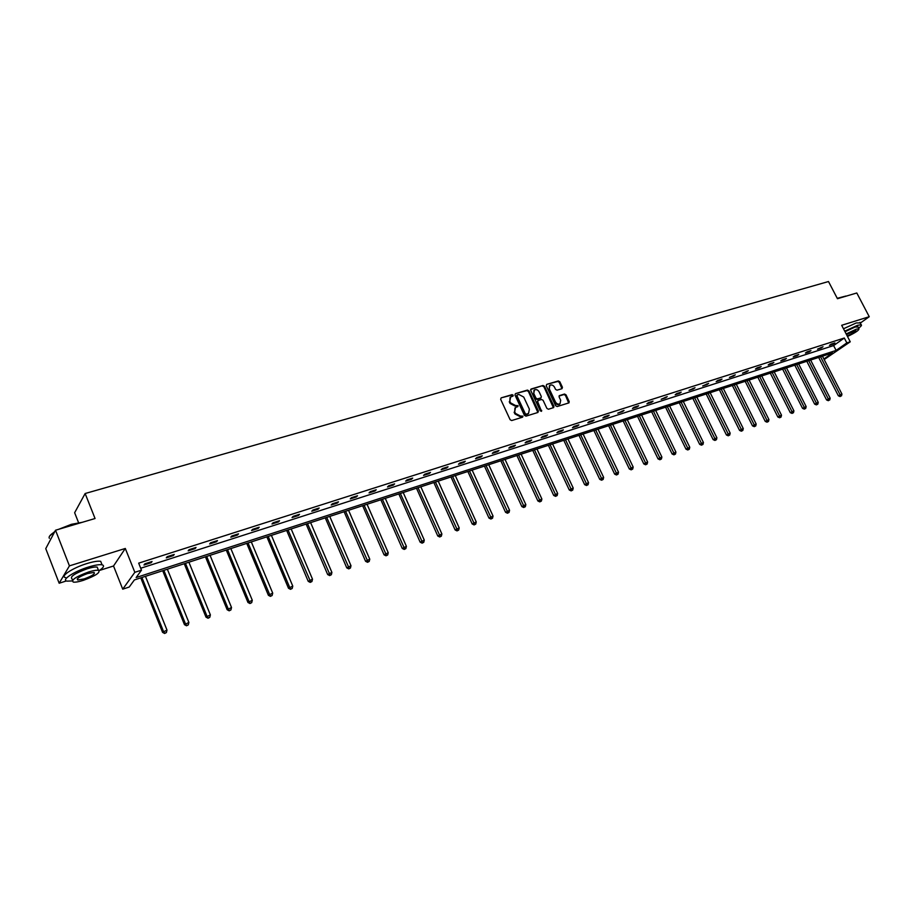 <?xml version="1.0" encoding="UTF-8"?>
<svg xmlns="http://www.w3.org/2000/svg" width="915" height="915" viewBox="0 0 915 915"><rect width="100%" height="100%" fill="white"/><g stroke="black" fill="none" stroke-linecap="round" stroke-linejoin="round"><path stroke-width="1.37" d="M513.166 395.211L512.08 394.64L501.168 397.865L500.654 399.306L510.124 419.722L511.679 420.545L522.579 417.183L522.934 416.176L520.441 416.039L515.477 413.42L514.688 411.716L515.534 407.461L517.856 406.603L518.039 405.677L515.557 405.528L510.593 402.897L509.804 401.205L510.639 396.996L512.983 396.126L513.166 395.211M512.686 396.252L511.531 395.154L501.168 397.865M522.442 417.229L521.287 416.108L519.88 416.542L520.441 416.039M517.558 406.729L516.403 405.62L514.996 406.043L515.557 405.528M59.166 583.232L45.75 548.634L55.518 530.231L69.426 565.87L59.166 583.232L66.418 580.934M860.317 323.052L869.25 316.704L841.674 325.294L850.252 341.798L824.186 359.549M55.518 530.231L95.057 518.519L85.141 493.517L828.498 281.534L837.454 298.713L856.806 292.983L869.25 316.704M561.993 388.692L562.451 387.308L559.82 381.761L558.322 380.949L546.712 384.392L546.244 385.787L555.645 405.734L557.155 406.535L568.958 402.875L569.199 401.571L566.019 394.845L564.521 394.033L559.351 395.635L559.111 396.938L560.689 400.278L560.026 403.79C558.219 404.567 556.686 403.938 555.416 401.891L549.229 388.772L549.881 385.318C551.688 384.517 553.232 385.146 554.513 387.194L555.542 389.378L557.041 390.179L561.993 388.692M99.278 570.514L113.529 565.996L125.298 548.462L69.426 565.87M125.298 548.462L134.825 572.31L141.482 570.159L136.141 577.525L836.116 350.422L846.832 342.896L850.252 341.798M140.716 568.238L833.611 345.584L844.305 338.024L138.68 563.148L141.482 570.159M844.305 338.024L846.832 342.896M528.973 390.911L527.44 390.087L515.477 393.633L514.985 395.051L524.432 415.33L525.976 416.142L537.917 412.471L538.397 411.029L528.973 390.911L528.401 391.426L526.88 390.613L515.477 393.633M531.215 388.978L542.995 385.49L544.505 386.302L553.907 406.26L553.655 407.587L548.428 409.234L546.907 408.422L543.075 400.278L541.554 399.466L538.203 400.484L537.723 401.902L541.531 411.327L540.308 410.835L530.723 390.385L531.215 388.978L530.666 389.481L542.995 385.49M85.141 493.517L74.641 512.72L78.553 522.648M823.889 358.989L832.57 352.904L134.379 579.938L129.209 587.041L122.724 589.168L134.825 572.31M113.529 565.996L122.724 589.168M833.611 345.584L836.116 350.422M833.21 344.132L829.425 345.344L831.106 344.154L834.892 342.942L833.21 344.132L832.925 343.571M821.338 347.94L817.495 349.164L823.02 346.739L821.338 347.94L821.052 347.368M809.306 351.795L805.417 353.041L807.087 351.84L810.976 350.594L809.306 351.795L809.02 351.223M797.114 355.706L793.179 356.964L794.826 355.763L798.772 354.505L797.114 355.706L796.828 355.123M784.761 359.664L780.769 360.945L782.417 359.744L786.408 358.463L784.761 359.664L784.464 359.08M772.237 363.678L768.188 364.971L769.835 363.77L773.884 362.477L772.237 363.678L771.951 363.095M759.553 367.738L755.447 369.054L757.071 367.853L761.177 366.538L759.553 367.738L759.256 367.155M746.686 371.867L742.523 373.194L748.31 370.655L746.686 371.867L746.388 371.273M733.647 376.042L729.427 377.392L735.26 374.83L733.647 376.042L733.35 375.447M720.425 380.274L716.148 381.647L717.749 380.446L722.026 379.073L720.425 380.274L720.128 379.679M707.02 384.575L702.686 385.958L708.61 383.362L707.02 384.575L706.723 383.968M693.433 388.932L689.029 390.339L695.011 387.72L693.433 388.932L693.124 388.326M679.639 393.347L675.179 394.777L676.745 393.564L681.206 392.135L679.639 393.347L679.342 392.729M665.663 397.831L661.133 399.283L667.218 396.618L665.663 397.831L665.354 397.213M651.48 402.371L646.894 403.847L648.426 402.634L653.024 401.159L651.48 402.371L651.171 401.754M637.092 406.981L632.437 408.479L633.958 407.255L638.624 405.768L637.092 406.981L636.794 406.351M622.497 411.659L617.774 413.168L624.007 410.446L622.497 411.659L622.189 411.029M607.686 416.405L602.894 417.938L604.392 416.725L609.184 415.193L607.686 416.405L607.388 415.765M592.657 421.22L587.796 422.776L589.271 421.563L594.144 420.008L592.657 421.22L592.36 420.58M577.411 426.104L572.47 427.694L573.934 426.47L578.875 424.892L577.411 426.104L577.102 425.464M561.936 431.068L556.915 432.681L558.367 431.457L563.377 429.856L561.936 431.068L561.627 430.416M546.221 436.1L541.131 437.736L542.561 436.524L547.65 434.888L546.221 436.1L545.912 435.449M530.265 441.213L525.107 442.871L526.514 441.659L531.684 440.001L530.265 441.213L529.957 440.55M514.07 446.406L508.832 448.087L510.215 446.875L515.465 445.193L514.07 446.406L513.761 445.742M497.623 451.678L492.304 453.382L493.677 452.17L499.007 450.466L497.623 451.678L497.314 451.004M480.924 457.031L475.514 458.758L476.864 457.546L482.285 455.819L480.924 457.031L480.615 456.345M463.962 462.464L458.461 464.225L459.799 463.013L465.3 461.251L463.962 462.464L463.642 461.778M446.726 467.988L441.144 469.772L442.46 468.56L448.041 466.776L446.726 467.988L446.417 467.291M429.215 473.604L423.553 475.411L424.834 474.199L430.519 472.38L429.215 473.604L428.906 472.895M411.43 479.3L405.677 481.141L406.935 479.929L412.699 478.088L411.43 479.3L411.121 478.591M393.359 485.087L387.503 486.963L388.738 485.751L394.605 483.875L393.359 485.087L393.038 484.378M374.99 490.978L369.042 492.888L370.243 491.675L376.214 489.765L374.99 490.978L374.67 490.257M356.312 496.959L350.262 498.904L351.452 497.691L357.513 495.758L356.312 496.959L356.004 496.239M337.338 503.044L331.184 505.011L332.339 503.81L338.504 501.843L337.338 503.044L337.017 502.312M318.031 509.232L311.775 511.233L312.907 510.032L319.175 508.019L318.031 509.232L317.722 508.488M298.404 515.522L292.045 517.558L293.143 516.357L299.514 514.322L298.404 515.522L298.096 514.768M278.446 521.916L271.984 523.986L273.047 522.785L279.533 520.715L278.446 521.916L278.137 521.161M258.144 528.424L251.568 530.528L252.609 529.339L259.197 527.223L258.144 528.424L257.836 527.658M237.5 535.035L230.797 537.185L231.804 535.996L238.506 533.845L237.5 535.035L237.179 534.269M216.489 541.772L209.672 543.956L210.633 542.767L217.461 540.582L216.489 541.772L216.169 540.994M195.101 548.623L188.17 550.841L189.096 549.663L196.039 547.445L195.101 548.623L194.781 547.845M173.335 555.599L166.278 557.864L167.171 556.686L174.239 554.421L173.335 555.599L173.015 554.81M151.181 562.702L143.998 565.001L144.856 563.823L152.05 561.524L151.181 562.702L150.861 561.901M510.044 397.533L509.804 401.205M514.996 406.043L510.044 403.424L509.255 401.731M514.951 407.999L514.688 411.716M519.88 416.542L514.916 413.923L514.127 412.23M537.883 412.482L528.401 391.426M517.33 394.868L516.986 395.863L525.279 413.649L526.354 414.221L528.55 413.431L529.385 409.177L523.723 397.053L518.805 394.434L517.33 394.868M516.781 395.394L516.426 396.389L516.986 395.863M528.561 413.42L525.793 414.724L524.707 414.152L516.426 396.389M553.392 407.701L543.945 386.816L542.423 386.004M537.803 400.747L537.162 402.417L541.142 410.904L541.714 410.4M539.118 391.849C537.837 389.779 536.27 389.15 534.429 389.962L533.765 393.45L535.95 398.105L537.471 398.917L541.051 397.808L541.303 396.492L539.118 391.849M533.948 390.408L533.765 393.45M540.662 398.151L536.911 399.432L535.378 398.62L533.205 393.965M549.412 385.741L549.229 388.772M559.889 403.904L559.442 404.293C557.647 405.071 556.103 404.441 554.845 402.406L548.657 389.287M568.684 402.989L565.436 395.349L563.937 394.548L559.042 396.035M561.947 388.715L559.248 382.276L557.75 381.475L546.712 384.392M140.773 577.868L162.561 632.345L166.988 630.08L145.451 576.336M141.905 577.491L163.442 631.316L164.608 633.466L166.381 632.562L164.963 633.054M166.988 630.08L166.381 632.562M164.608 633.466L162.561 632.345M49.524 536.224L54.889 531.421M58.789 529.259L71.393 524.318L82.293 522.305M81.321 522.591L71.645 524.581L60.733 528.687M54.614 531.924C50.119 534.795 48.381 536.911 49.387 538.306M99.175 570.583C103.75 567.494 104.71 565.562 102.057 564.807C99.358 564.349 94.783 565.104 88.343 567.083C73.978 571.44 60.733 580.247 67.07 581.128L72.216 580.956M101.668 563.823L100.684 561.318C97.974 560.838 93.399 561.581 86.959 563.537C72.594 567.883 59.361 576.713 65.708 577.617M72.559 580.282L72.011 578.852C69.677 576.736 74.767 573.362 87.302 568.741C91.946 567.323 95.24 566.774 97.196 567.106L97.905 568.901M88.572 571.989C76.048 576.622 70.947 579.984 73.269 582.077C75.282 582.398 78.621 581.826 83.288 580.362C95.675 575.787 100.742 572.435 98.477 570.331C96.521 570.011 93.216 570.56 88.572 571.989M84.214 578.898C92.209 575.935 95.48 573.774 94.016 572.424L87.623 573.499C79.571 576.484 76.277 578.646 77.775 579.996L84.214 578.898M837.248 298.313L845.883 296.048M846.192 296.117L837.362 298.542M858.613 328.142C861.152 326.266 862.01 325.134 861.198 324.745L857.504 325.328L844.728 331.161M860.249 322.938L856.257 322.949L843.493 328.771M845.037 331.745L855.136 327.01L858.018 326.998M847.496 336.48C855.296 332.797 859.116 330.224 858.945 328.782L856.28 329.206L846.169 333.941M847.21 335.931C852.769 333.506 855.651 331.688 855.845 330.452L846.467 334.501M162.71 570.731L184.475 624.67L188.879 622.429L167.365 569.21M163.877 570.354L185.39 623.641L186.511 625.78L188.273 624.888L186.889 625.368M188.879 622.429L188.273 624.888M186.511 625.78L184.475 624.67M184.258 563.72L206.001 617.133L210.381 614.903L188.902 562.21M185.471 563.331L206.962 616.104L208.037 618.231L209.787 617.339L208.426 617.819M210.381 614.903L209.787 617.339M208.037 618.231L206.001 617.133M205.452 556.835L227.16 609.733L231.518 607.514L210.061 555.336M206.687 556.423L228.155 608.692L229.185 610.82L230.923 609.928L229.585 610.396M231.518 607.514L230.923 609.928M229.185 610.82L227.16 609.733M226.268 550.064L247.954 602.459L252.288 600.251L230.855 548.565M227.549 549.64L248.983 601.407L249.967 603.523L251.705 602.642L250.378 603.111M252.288 600.251L251.705 602.642M249.967 603.523L247.954 602.459M246.741 543.407L268.392 595.299L272.704 593.114L251.305 541.92M248.056 542.972L270.405 596.363L272.121 595.482L270.829 595.939M272.704 593.114L272.121 595.482M270.405 596.363L268.392 595.299M266.871 536.853L288.488 588.265L292.766 586.092L271.412 535.378M268.209 536.419L290.49 589.317L292.205 588.448L290.924 588.894M292.766 586.092L292.205 588.448M290.49 589.317L288.488 588.265M286.658 530.426L308.241 581.357L312.507 579.195L291.176 528.95M288.031 529.979L310.688 581.963L310.231 582.386L311.935 581.528L310.688 581.963M312.507 579.195L311.935 581.528M310.231 582.386L308.241 581.357M306.125 524.089L327.673 574.551L331.905 572.413L310.62 522.637M307.52 523.643L330.121 575.158L329.652 575.581L331.356 574.723L330.121 575.158M331.905 572.413L331.356 574.723M329.652 575.581L327.673 574.551M325.271 517.867L346.774 567.872L350.994 565.733L329.743 516.415M326.701 517.398L349.221 568.455L348.752 568.878L350.445 568.032L349.221 568.455M350.994 565.733L350.445 568.032M348.752 568.878L346.774 567.872M344.109 511.737L365.577 561.295L369.763 559.168L348.558 510.296M345.561 511.268L368.024 561.867L367.544 562.29L369.214 561.444L368.024 561.867M369.763 559.168L369.214 561.444M367.544 562.29L365.577 561.295M362.637 505.721L384.06 554.822L388.235 552.706L367.064 504.279M364.113 505.229L386.519 555.382L386.027 555.805L387.697 554.97L386.519 555.382M388.235 552.706L387.697 554.97M386.027 555.805L384.06 554.822M380.869 499.784L402.257 548.451L406.409 546.358L385.272 498.355M382.379 499.293L404.716 549L404.213 549.435L405.871 548.588L404.716 549M406.409 546.358L405.871 548.588M404.213 549.435L402.257 548.451M398.826 493.951L420.157 542.183L424.286 540.102L403.206 492.522M400.347 493.448L422.616 542.721L422.101 543.155L423.748 542.321L422.616 542.721M424.286 540.102L423.748 542.321M422.101 543.155L420.157 542.183M416.485 488.21L437.782 536.018L441.876 533.948L420.843 486.791M418.041 487.706L440.229 536.545L439.715 536.979L441.35 536.156L440.229 536.545M441.876 533.948L441.35 536.156M439.715 536.979L437.782 536.018M433.87 482.548L455.121 529.945L459.204 527.898L438.216 481.141M435.449 482.033L457.58 530.46L457.043 530.894L458.678 530.082L457.58 530.46M459.204 527.898L458.678 530.082M457.043 530.894L455.121 529.945M450.992 476.978L472.186 523.975L476.246 521.927L455.304 475.583M452.582 476.463L474.645 524.478L474.107 524.913L475.731 524.101L474.645 524.478M476.246 521.927L475.731 524.101M474.107 524.913L472.186 523.975M467.851 471.5L488.999 518.096L493.036 516.06L472.14 470.104M469.464 470.973L491.458 518.588L490.909 519.022L492.522 518.21L491.458 518.588M493.036 516.06L492.522 518.21M490.909 519.022L488.999 518.096M484.447 466.101L505.549 512.297L509.563 510.284L488.724 464.717M486.082 465.575L508.008 512.777L507.448 513.224L509.06 512.411L508.008 512.777M509.563 510.284L509.06 512.411M507.448 513.224L505.549 512.297M500.802 460.783L521.847 506.601L525.839 504.588L505.046 459.41M502.449 460.256L524.295 507.07L523.735 507.505L525.336 506.704L524.295 507.07M525.839 504.588L525.336 506.704M523.735 507.505L521.847 506.601M516.895 455.556L537.894 500.985L541.874 498.984L521.127 454.172M518.565 455.007L540.353 501.443L539.781 501.878L541.371 501.088L540.353 501.443M541.874 498.984L541.371 501.088M539.781 501.878L537.894 500.985M532.759 450.397L553.701 495.45L557.658 493.459L536.968 449.025M534.452 449.848L556.16 495.896L555.588 496.342L557.166 495.541L556.16 495.896M557.658 493.459L557.166 495.541M555.588 496.342L553.701 495.45M548.394 445.308L569.279 489.994L573.213 488.027L552.58 443.947M550.098 444.759L571.738 490.44L571.154 490.886L572.721 490.097L571.738 490.44M573.213 488.027L572.721 490.097M571.154 490.886L569.279 489.994M563.789 440.309L584.628 484.63L588.539 482.663L567.952 438.948M565.504 439.749L587.075 485.064L586.481 485.499L588.048 484.721L587.075 485.064M588.539 482.663L588.048 484.721M586.481 485.499L584.628 484.63M578.966 435.368L599.737 479.334L603.637 477.39L583.107 434.019M580.693 434.808L602.196 479.757L601.601 480.203L603.157 479.426L602.196 479.757M603.637 477.39L603.157 479.426M601.601 480.203L599.737 479.334M593.915 430.507L614.64 474.119L618.517 472.186L598.044 429.169M595.665 429.936L617.087 474.542L616.481 474.976L618.037 474.199L617.087 474.542M618.517 472.186L618.037 474.199M616.481 474.976L614.64 474.119M608.658 425.715L629.326 468.983L633.18 467.05L612.764 424.377M610.419 425.143L631.773 469.384L631.167 469.83L632.7 469.063L631.773 469.384M633.18 467.05L632.7 469.063M631.167 469.83L629.326 468.983M623.184 420.991L643.794 463.916L647.626 461.995L627.267 419.665M624.956 420.408L646.242 464.317L645.624 464.763L647.157 463.997L646.242 464.317M647.626 461.995L647.157 463.997M645.624 464.763L643.794 463.916M637.515 416.336L658.068 458.918L661.877 457.02L641.575 415.01M639.299 415.753L660.504 459.319L659.887 459.753L661.408 458.998L660.504 459.319M661.877 457.02L661.408 458.998M659.887 459.753L658.068 458.918M651.629 411.739L672.125 454L675.922 452.101L655.678 410.423M653.436 411.155L674.561 454.389L673.943 454.824L675.464 454.069L674.561 454.389M675.922 452.101L675.464 454.069M673.943 454.824L672.125 454M665.56 407.209L685.998 449.151L689.773 447.263L669.586 405.905M667.367 406.626L688.435 449.528L687.806 449.963L689.315 449.219L688.435 449.528M689.773 447.263L689.315 449.219M687.806 449.963L685.998 449.151M679.285 402.749L699.666 444.358L703.418 442.494L683.299 401.445M681.115 402.154L702.102 444.736L701.462 445.17L702.972 444.427L702.102 444.736M703.418 442.494L702.972 444.427M701.462 445.17L699.666 444.358M692.827 398.345L713.151 439.646L716.891 437.782L696.818 397.041M694.657 397.75L715.576 440.001L714.947 440.447L716.434 439.703L715.576 440.001M716.891 437.782L716.434 439.703M714.947 440.447L713.151 439.646M706.186 393.999L726.441 434.991L730.17 433.138L710.154 392.707M708.027 393.404L728.878 435.346L728.226 435.792L729.724 435.048L728.878 435.346M730.17 433.138L729.724 435.048M728.226 435.792L726.441 434.991M719.362 389.71L739.56 430.405L743.266 428.563L723.308 388.429M721.214 389.115L741.985 430.748L741.344 431.194L742.82 430.45L741.985 430.748M743.266 428.563L742.82 430.45M741.344 431.194L739.56 430.405M732.355 385.49L752.496 425.875L756.179 424.045L736.289 384.209M734.219 384.883L754.921 426.207L754.269 426.653L755.744 425.921L754.921 426.207M756.179 424.045L755.744 425.921M754.269 426.653L752.496 425.875M745.176 381.315L765.26 421.403L768.932 419.585L749.088 380.045M747.052 380.709L767.685 421.735L767.022 422.181L768.497 421.449L767.685 421.735M768.932 419.585L768.497 421.449M767.022 422.181L765.26 421.403M757.837 377.209L777.853 417L781.501 415.181L761.726 375.939M759.713 376.591L780.266 417.32L779.614 417.766L781.067 417.046L780.266 417.32M781.501 415.181L781.067 417.046M779.614 417.766L777.853 417M770.316 373.148L790.286 412.654L793.911 410.846L774.193 371.879M772.203 372.531L792.687 412.974L792.024 413.408L793.477 412.688L792.687 412.974M793.911 410.846L793.477 412.688M792.024 413.408L790.286 412.654M782.634 369.134L802.546 408.353L806.149 406.569L786.5 367.887M784.532 368.516L804.948 408.673L804.285 409.119L805.726 408.399L804.948 408.673M806.149 406.569L805.726 408.399M804.285 409.119L802.546 408.353M794.803 365.188L814.636 404.121L818.239 402.337L798.635 363.93M796.702 364.559L817.038 404.43L816.374 404.876L817.816 404.156L817.038 404.43M818.239 402.337L817.816 404.156M816.374 404.876L814.636 404.121M806.801 361.276L826.577 399.947L830.157 398.174L810.621 360.041M808.711 360.659L828.979 400.244L828.304 400.69L828.979 400.244M830.157 398.174L829.733 399.981M828.304 400.69L826.577 399.947M818.65 357.422L838.369 395.818L841.926 394.056L822.448 356.187M820.561 356.804L840.759 396.115L840.084 396.561L840.759 396.115M841.926 394.056L841.514 395.852M840.084 396.561L838.369 395.818M537.826 411.544L538.397 411.029M524.707 414.152L525.279 413.649M527.257 414.278L527.829 413.763M553.335 406.775L553.907 406.26M535.378 398.62L535.95 398.105M554.845 402.406L555.416 401.891M563.937 394.548L564.521 394.033M565.436 395.349L566.019 394.845M568.615 402.074L569.199 401.571M557.75 381.475L558.322 380.949M559.248 382.276L559.82 381.761M561.867 387.823L562.451 387.308M527.978 413.935L528.55 413.431M540.479 398.311L541.051 397.808M559.442 404.293L560.026 403.79M77.317 578.84L77.775 579.996M97.196 567.106L98.477 570.331M102.057 564.807L100.684 561.318M857.812 326.586L858.945 328.782M861.198 324.745L859.951 322.377"/></g></svg>
